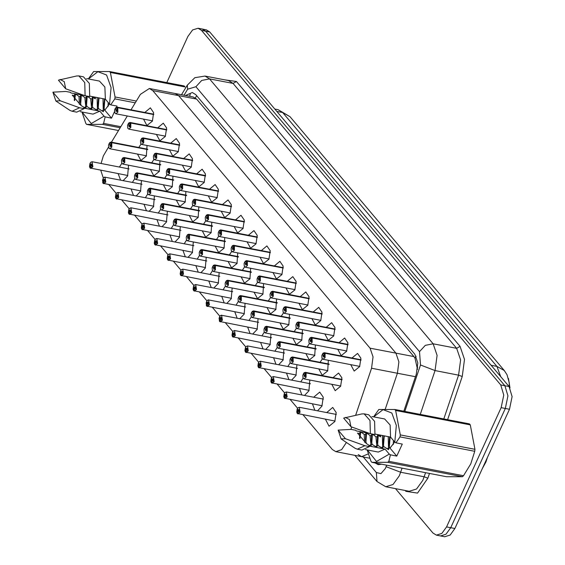 <?xml version="1.0" encoding="UTF-8"?>
<svg xmlns="http://www.w3.org/2000/svg" width="565" height="565" viewBox="0 0 565 565"><rect width="100%" height="100%" fill="white"/><g stroke="black" fill="none" stroke-linecap="round" stroke-linejoin="round"><path stroke-width="0.85" d="M358.224 454.535L361.628 456.661L368.246 453.893L361.628 456.661L335.808 451.675L341.585 449.698L346.437 442.459M415.48 376.728L397.386 373.232L385.259 409.145L397.386 373.232L398.897 361.847L395.938 353.132L178.582 95.612L175.171 93.486L149.351 88.5L140.388 94.362L131.031 109.836M417.507 369.383L415.007 358.175L413.954 356.607L196.599 99.094L193.188 96.961L175.171 93.486L178.582 95.612L152.755 90.633L149.351 88.5M482.235 468.766L485.9 462.029L487.531 457.198M509.983 387.865L508.444 378.43M352.023 358.026L357.581 353.379L360.865 358.175L359.615 366.636L354.17 371.036L350.745 364.644M339.071 342.68L344.629 338.032L347.913 342.828L346.663 351.289L341.218 355.689L337.792 349.304M326.118 327.333L331.676 322.686L334.96 327.481L333.71 335.942L328.265 340.342L324.84 333.957M313.165 311.986L318.724 307.339L322.008 312.134L320.758 320.595L315.312 324.995L311.887 318.611M300.213 296.639L305.771 291.992L309.055 296.787L307.805 305.255L302.36 309.648L298.934 303.264M287.26 281.299L292.818 276.645L296.102 281.441L294.852 289.909L289.407 294.301L285.982 287.917M274.308 265.953L279.866 261.298L283.15 266.101L281.9 274.562L276.454 278.955L273.029 272.57M261.355 250.606L266.913 245.952L270.197 250.754L268.947 259.215L263.502 263.608L260.077 257.223M248.402 235.259L253.96 230.605L257.245 235.407L255.994 243.868L250.549 248.261L247.124 241.877M235.45 219.912L241.008 215.265L244.292 220.06L243.042 228.521L237.597 232.921L234.171 226.53M222.497 204.565L228.055 199.918L231.339 204.714L230.089 213.174L224.644 217.574L221.219 211.19M209.544 189.219L215.103 184.571L218.387 189.367L217.137 197.828L211.691 202.228L208.266 195.843M196.592 173.872L202.15 169.225L205.434 174.02L204.184 182.481L198.739 186.881L195.313 180.496M183.639 158.525L189.197 153.878L192.481 158.673L191.231 167.141L185.786 171.534L182.361 165.15M170.687 143.185L176.245 138.531L179.529 143.326L178.279 151.794L172.834 156.187L169.408 149.803M157.734 127.838L163.292 123.184L166.576 127.987L165.326 136.447L159.881 140.84L156.456 134.456M144.781 112.492L150.339 107.837L153.624 112.64L152.373 121.101L146.928 125.494L143.503 119.109M333.039 377.66L338.597 373.013L341.889 377.808L340.639 386.269L335.193 390.669L331.761 384.278M320.087 362.313L322.368 358.902M328.364 360.329L327.686 370.923L322.241 375.322L318.808 368.938M307.134 346.966L309.415 343.555M315.411 344.982L314.733 355.576L309.288 359.976L305.856 353.591M294.181 331.62L296.463 328.209M302.459 329.635L301.781 340.229L296.335 344.629L292.903 338.244M281.229 316.273L283.51 312.862M289.506 314.288L288.828 324.889L283.383 329.282L279.95 322.898M268.276 300.933L270.557 297.515M276.553 298.942L275.875 309.542L270.43 313.935L267.005 307.551M255.323 285.586L257.605 282.168M263.601 283.595L262.923 294.196L257.478 298.588L254.052 292.204M242.371 270.24L244.652 266.821M250.648 268.248L249.97 278.849L244.525 283.242L241.1 276.857M229.418 254.893L231.699 251.474M237.696 252.908L237.018 263.502L231.572 267.895L228.147 261.51M216.473 239.546L218.747 236.135M224.743 237.561L224.065 248.155L218.62 252.555L215.194 246.171M203.52 224.199L205.794 220.788M211.79 222.215L211.112 232.808L205.667 237.208L202.242 230.824M190.567 208.852L192.842 205.441M198.838 206.868L198.16 217.461L192.714 221.861L189.289 215.477M177.615 193.505L179.889 190.094M185.885 191.521L185.207 202.115L179.762 206.515L176.337 200.13M164.662 178.159L166.936 174.747M172.932 176.174L172.254 186.775L166.809 191.168L163.384 184.783M151.71 162.819L153.984 159.401M159.98 160.827L159.302 171.428L153.857 175.821L150.431 169.436M138.757 147.472L141.031 144.054M147.027 145.48L146.349 156.081L140.904 160.474L137.479 154.09M326.683 412.577L332.686 407.429L336.182 412.528L334.847 421.532L329.056 426.208L325.405 419.195M313.73 397.23L319.734 392.082L323.229 397.181L321.895 406.186L317.495 410.804M300.778 381.884L303.144 378.19M309.846 380.047L308.942 390.839L304.542 395.458M287.825 366.537L290.191 362.843M296.893 364.707L295.989 375.492L291.589 380.111M274.873 351.19L277.238 347.496M283.941 349.361L283.037 360.145L278.637 364.764M261.92 335.843L264.286 332.149M270.988 334.014L270.084 344.805L265.684 349.417M248.967 320.503L251.333 316.803M258.036 318.667L257.132 329.459L252.732 334.07M236.015 305.156L238.381 301.463M245.083 303.32L244.179 314.112L239.779 318.724M223.062 289.81L225.428 286.116M232.13 287.973L231.226 298.765L226.826 303.377M210.109 274.463L212.475 270.769M219.178 272.627L218.274 283.418L213.874 288.037M197.157 259.116L199.523 255.422M206.225 257.28L205.321 268.071L200.921 272.69M184.204 243.769L186.57 240.076M193.272 241.933L192.368 252.725L187.968 257.343M171.251 228.422L173.617 224.729M180.32 226.593L179.416 237.378L175.016 241.997M158.299 213.076L160.665 209.382M167.367 211.246L166.463 222.038L162.063 226.65M145.346 197.729L147.712 194.035M154.415 195.9L153.511 206.691L149.111 211.303M132.394 182.389L134.76 178.695M141.462 180.553L140.565 191.344L136.158 195.956M119.441 167.042L121.807 163.349M128.509 165.206L127.612 175.998L123.205 180.609M108.522 147.041L103.338 155.912L101.086 163.497M100.81 170.312L103.31 178.088M127.309 115.987L111.446 142.196M355.703 415.197L371.558 368.246L397.386 373.232L398.897 361.847L395.938 353.132L178.582 95.612L196.599 99.094M371.558 368.246L373.077 356.861L370.11 348.146L152.755 90.633M350.907 429.386L351.713 427.013M303.151 414.901L332.397 449.549L335.808 451.675M108.868 184.713L116.249 193.456M121.821 200.059L129.201 208.803M134.774 215.406L142.154 224.15M147.719 230.746L155.107 239.496M160.672 246.093L168.059 254.843M173.625 261.44L181.012 270.19M186.577 276.786L193.965 285.537M199.53 292.133L206.917 300.884M212.482 307.48L219.87 316.231M225.435 322.827L232.822 331.57M238.388 338.174L245.775 346.917M251.34 353.521L258.728 362.264M264.293 368.86L271.68 377.611M277.245 384.207L284.633 392.957M290.198 399.554L297.586 408.304M120.55 180.101L118.163 173.66M133.502 195.448L131.115 189.007M146.455 210.787L144.068 204.353M159.408 226.134L157.021 219.7M172.36 241.481L169.973 235.047M185.313 256.828L182.926 250.394M198.266 272.175L195.878 265.734M211.218 287.521L208.831 281.08M224.171 302.868L221.784 296.427M237.123 318.215L234.736 311.774M250.076 333.562L247.689 327.121M263.029 348.902L260.642 342.468M275.981 364.248L273.594 357.815M288.934 379.595L286.547 373.161M301.887 394.942L299.499 388.508M314.839 410.289L312.452 403.848M166.781 82.568L187.877 36.492L192.609 29.973L198.082 28.25L201.493 30.383L500.76 384.942L503.782 395.048L501.169 407.676L446.583 526.905L450.729 527.703L445.997 534.229L440.523 535.952L445.997 534.229L450.729 527.703L505.315 408.481L450.729 527.703L454.882 528.508L450.143 535.027L444.676 536.75L436.371 535.147L432.967 533.021L395.521 488.654M500.76 384.942L504.905 385.747L507.935 395.846L505.315 408.481L507.935 395.846L504.905 385.747L205.639 31.181L504.905 385.747L509.058 386.545L512.081 396.644L509.468 409.279L454.882 528.508M198.082 28.25L202.235 29.048L205.639 31.181L202.235 29.048L206.387 29.853L209.792 31.979L509.058 386.545M446.583 526.905L441.844 533.424L436.371 535.147M403.834 411.207L416.285 374.348L417.803 362.956L414.837 354.241L195.744 94.666L192.333 92.533L185.546 95.485M375.216 462.982L378.204 464.656L381.608 464.218M90.697 162.381L92.081 161.76L92.844 166.732L90.803 168.377L90.146 168.003L92.702 166.654L89.99 163.44L90.012 167.763L90.887 165.99L91.424 166.089M90.887 165.99L90.88 164.5L91.558 163.949L91.812 165.602L90.93 166.032L90.132 167.904M90.93 166.032L91.368 166.117M109.674 142.747L111.058 142.126L147.748 149.442M111.679 142.479L108.967 143.807L111.679 147.02L111.658 142.698L110.789 144.478L110.797 145.968L110.111 146.519L109.857 144.859L110.747 144.428L111.545 142.564M111.658 142.698L147.748 149.563M115.698 107.767L117.082 107.145L153.772 114.462M117.704 107.498L114.999 108.833L117.711 112.04L117.689 107.717L116.814 109.497L116.821 110.987L116.136 111.538L115.882 109.885L116.771 109.455L117.569 107.583M117.689 107.717L153.772 114.582M103.649 177.728L105.034 177.106L105.796 182.078L103.755 183.724L103.098 183.35L105.655 182.001L102.943 178.787L102.964 183.109L103.84 181.33L104.377 181.436M103.84 181.33L103.833 179.84L104.511 179.296L104.765 180.948L103.882 181.379L102.964 183.109M103.882 181.379L104.32 181.464M116.602 193.068L117.986 192.446L118.749 197.425L116.708 199.071L116.051 198.696L118.608 197.347L115.896 194.134L115.917 198.456L116.793 196.677L117.329 196.782M116.793 196.677L116.786 195.186L117.463 194.635L117.718 196.295L116.835 196.726L115.917 198.456M116.835 196.726L117.273 196.811M129.555 208.414L130.939 207.793L131.702 212.765L129.66 214.418L129.004 214.036L131.56 212.694L128.848 209.481L128.869 213.803L129.745 212.023L130.282 212.129M129.745 212.023L129.738 210.533L130.416 209.982L130.67 211.642L129.788 212.073L128.989 213.944M129.788 212.073L130.225 212.157M142.507 223.761L143.891 223.14L144.654 228.112L142.613 229.764L141.956 229.383L144.513 228.041L141.801 224.828L141.822 229.15L142.698 227.37L143.235 227.476M142.698 227.37L142.691 225.88L143.369 225.329L143.623 226.989L142.74 227.42L141.822 229.15M142.74 227.42L143.178 227.504M122.626 158.094L124.01 157.473L160.7 164.789M124.632 157.826L121.92 159.153L124.632 162.367L124.611 158.045L123.742 159.824L123.749 161.315L123.064 161.865L122.81 160.206L123.7 159.775L124.498 157.903M124.611 158.045L160.7 164.909M135.579 173.434L136.963 172.812L173.653 180.136M137.585 173.173L134.873 174.5L137.585 177.714L137.563 173.391L136.695 175.171L136.702 176.661L136.017 177.212L135.762 175.553L136.652 175.122L137.45 173.25M137.563 173.391L173.653 180.256M148.531 188.781L149.916 188.159L186.605 195.483M150.537 188.519L147.825 189.847L150.537 193.061L150.516 188.738L149.647 190.518L149.654 192.008L148.969 192.559L148.715 190.899L149.605 190.469L150.403 188.597M150.516 188.738L186.605 195.603M104.426 98.96L103.678 106.658L104.574 110.111M102.964 98.677L103.275 110.168M108.219 102.547L107.993 106.63M109.455 104.017L104.779 110.154L111.51 118.127L105.189 116.913L103.607 123.382L102.519 124.364L86.607 124.392L85.781 123.41L81.967 112.011M105.189 116.913L104.052 116.15L91.248 123.53L82.059 112.032M81.932 95.054L82.01 94.652M81.741 95.019L81.833 94.588M96.057 109.907L97.696 108.791L99.165 109.073L103.416 111.715L103.557 109.921L104.779 110.154M92.858 107.851L91.961 104.398L92.187 98.988L90.718 98.706L91.558 107.908M90.202 108.777L91.841 107.654L93.303 107.936L97.561 110.585L97.696 108.791M87.003 106.721L86.106 103.268L86.332 97.858L84.863 97.576L85.703 106.778M84.34 107.64L85.986 106.524L87.448 106.806L91.707 109.455L91.841 107.654M81.148 105.591L80.244 102.131L80.47 96.728L79.008 96.446L79.305 104.341M74.326 100.33L74.615 95.598L72.263 95.146L81.07 105.577L85.845 108.325L85.986 106.524M104.052 116.15L99.836 111.157L83.698 108.042L84.206 108.65L79.594 107.753L60.215 100.803L55.879 100.958L52.919 92.159L65.823 91.438L70.434 92.328L70.943 92.935L84.637 95.577M99.836 111.157L93.013 114.144L80.251 111.679M84.206 108.65L76.663 112.131L72.052 111.241L69.954 110.366L55.879 100.958M79.594 107.753L72.052 111.241M52.919 92.159L60.215 100.803M92.187 98.988L92.321 97.194L93.055 97.335L92.378 106.531M104.906 99.052L104.087 108.791M99.045 97.922L98.232 107.661M86.332 97.858L86.466 96.064L87.194 96.205L86.516 105.401M80.47 96.728L80.604 94.927L81.339 95.068L80.661 104.271M74.615 95.598L74.75 93.797L75.484 93.938L74.658 100.662M97.102 97.547L97.42 109.038M101.912 111.037L103.557 109.921M95.429 97.222L95.287 98.903L93.055 97.335M87.194 96.205L90.718 98.706M81.339 95.068L84.863 97.576M75.484 93.938L79.008 96.446M88.38 78.909L93.628 71.543L109.539 71.515L184.211 85.929L185.038 86.911L110.366 72.497L115.076 96.947L136.349 101.05M86.607 124.392L118.502 130.543M120.175 127.775L102.519 124.364M103.607 123.382L120.825 126.708M135.254 102.851L114.815 98.91L110.691 104.892L109.554 104.137L111.1 87.54L106.587 75.039L97.851 71.713L88.444 78.923M115.076 96.947L114.815 98.91M109.539 71.515L110.366 72.497M98.571 97.83L97.816 105.528L98.713 108.981M89.807 96.142L105.337 99.136L109.554 104.137M86.636 78.577L99.405 81.042L104.871 87.045L105.337 99.136M83.479 76.819L89.369 83.422L89.708 96.629L85.096 95.739L84.757 82.532L78.867 75.929L83.479 76.819M60.031 79.453L64.269 81.628L65.717 88.783L58.421 80.138L76.6 75.964L78.867 75.929M65.717 88.783L85.096 95.739M116.524 107.173L117.012 106.114L110.691 104.892M111.51 118.127L114.49 111.63M93.564 96.862L95.287 98.903M389.666 436.907L388.911 444.599L389.808 448.059M388.197 436.625L388.508 448.116M393.452 440.488L393.226 444.57M394.695 441.964L390.02 448.102L396.75 456.075L390.429 454.853L388.847 461.323L463.512 475.737L470.815 463.83L474.72 451.266L400.048 436.851L395.931 442.833L394.794 442.077L396.34 425.48L391.827 412.98L383.091 409.66L373.684 416.871M463.512 475.737L462.424 476.726L387.76 462.311L371.848 462.332L371.021 461.351L367.208 449.959M371.848 462.332L446.52 476.747L462.424 476.726M390.429 454.853L389.292 454.098L376.488 461.478L367.292 449.973M367.172 432.995L367.25 432.599M366.975 432.959L367.073 432.536M388.847 461.323L387.76 462.311M381.297 447.847L382.936 446.731L384.398 447.014L388.656 449.662L388.791 447.861L390.02 448.102M378.098 445.799L377.201 442.339L377.42 436.936L375.958 436.653L376.798 445.856M375.435 446.717L377.081 445.601L378.543 445.884L382.802 448.532L382.936 446.731M372.236 444.669L371.339 441.209L371.565 435.806L370.103 435.523L370.944 444.726M369.581 445.587L371.219 444.471L372.688 444.754L376.94 447.395L377.081 445.601M366.381 443.539L365.484 440.079L365.71 434.669L364.241 434.386L364.545 442.289M359.566 438.278L359.856 433.539L357.497 433.087L366.304 443.525L370.35 446.124L371.085 446.265L371.219 444.471M389.292 454.098L385.076 449.104L368.931 445.983L369.446 446.59L364.835 445.7L345.455 438.751L341.119 438.906L338.153 430.099L351.056 429.379L355.668 430.269L356.183 430.876L369.87 433.517M385.076 449.104L378.253 452.092L365.484 449.627M369.446 446.59L361.897 450.079L357.285 449.189L355.194 448.313L341.119 438.906M364.835 445.7L357.285 449.189M338.153 430.099L345.455 438.751M377.42 436.936L377.561 435.135L378.289 435.276L377.611 444.471M390.14 436.999L389.327 446.738M384.285 435.869L383.473 445.601M371.565 435.806L371.699 434.005L372.434 434.146L371.756 443.341M365.71 434.669L365.845 432.875L366.579 433.016L365.901 442.211M359.856 433.539L359.99 431.745L360.717 431.886L359.891 438.602M382.343 435.495L382.653 446.986M387.152 448.977L388.791 447.861M380.669 435.17L380.52 436.851L378.289 435.276M372.434 434.146L375.958 436.653M366.579 433.016L370.103 435.523M360.717 431.886L364.241 434.386M373.62 416.857L378.868 409.484L394.78 409.463L469.451 423.877L470.278 424.852L395.606 410.437L400.31 434.888L474.981 449.302L470.278 424.852M474.981 449.302L474.72 451.266M400.31 434.888L400.048 436.851M394.78 409.463L395.606 410.437M383.812 435.777L383.056 443.469L383.953 446.929M375.04 434.082L390.577 437.084L394.794 442.077M371.876 416.518L384.645 418.983L390.104 424.993L390.577 437.084M368.719 414.767L374.609 421.37L374.948 434.57L370.336 433.68L369.997 420.48L364.107 413.877L368.719 414.767M345.264 417.401L349.509 419.569L350.957 426.73L343.654 418.079L361.833 413.905L364.107 413.877M350.957 426.73L370.336 433.68M396.75 456.075L402.252 444.055L395.931 442.833M378.804 434.81L380.52 436.851M155.46 239.108L156.844 238.487L157.607 243.459L155.566 245.111L154.902 244.73L157.466 243.388L154.754 240.174L154.775 244.497L155.65 242.717L156.187 242.823M155.65 242.717L155.643 241.227L156.321 240.676L156.576 242.336L155.693 242.766L154.895 244.638M155.693 242.766L156.131 242.851M168.412 254.455L169.797 253.833L170.559 258.805L168.518 260.458L167.854 260.077L170.418 258.735L167.706 255.521L167.727 259.844L168.603 258.064L169.14 258.17M168.603 258.064L168.596 256.574L169.274 256.023L169.528 257.682L168.645 258.113L167.727 259.844M168.645 258.113L169.083 258.198M181.365 269.802L182.749 269.18L183.512 274.152L181.471 275.798L180.807 275.423L183.371 274.082L180.659 270.868L180.68 275.19L181.556 273.411L182.092 273.509M181.556 273.411L181.549 271.92L182.227 271.37L182.481 273.029L181.598 273.46L180.68 275.19M181.598 273.46L182.036 273.545M161.484 204.127L162.868 203.506L199.558 210.83M163.49 203.866L160.778 205.194L163.49 208.407L163.469 204.085L162.6 205.865L162.607 207.355L161.922 207.906L161.668 206.246L162.558 205.815L163.356 203.944M163.469 204.085L199.558 210.95M174.437 219.474L175.821 218.853L212.511 226.17M176.442 219.213L173.73 220.541L176.442 223.754L176.421 219.432L175.553 221.212L175.56 222.702L174.875 223.253L174.62 221.593L175.51 221.162L176.308 219.291M176.421 219.432L212.511 226.297M187.389 234.821L188.774 234.2L225.463 241.516M189.395 234.553L186.683 235.888L189.395 239.101L189.374 234.779L188.505 236.558L188.512 238.049L187.827 238.592L187.573 236.94L188.463 236.509L189.261 234.637M189.374 234.779L225.463 241.636M194.318 285.148L195.702 284.527L196.465 289.499L194.424 291.145L193.76 290.77L196.323 289.428L193.611 286.215L193.633 290.537L194.508 288.757L195.045 288.856M194.508 288.757L194.501 287.267L195.179 286.716L195.434 288.369L194.551 288.8L193.753 290.671L193.364 290.057M194.551 288.8L194.989 288.892M207.27 300.495L208.655 299.874L209.417 304.846L207.376 306.491L206.712 306.117L209.276 304.768L206.564 301.555L206.585 305.877L207.461 304.104L207.998 304.203M207.461 304.104L207.454 302.607L208.132 302.063L208.386 303.716L207.503 304.147L206.585 305.877M207.503 304.147L207.941 304.231M220.223 315.842L221.607 315.221L222.37 320.193L220.329 321.838L219.665 321.464L222.229 320.115L219.517 316.901L219.538 321.224L220.414 319.444L220.95 319.55M220.414 319.444L220.406 317.954L221.085 317.41L221.339 319.063L220.456 319.493L219.658 321.365M220.456 319.493L220.894 319.578M233.176 331.182L234.56 330.56L235.323 335.539L233.281 337.185L232.618 336.811L235.181 335.462L232.469 332.248L232.49 336.571L233.366 334.791L233.903 334.897M233.366 334.791L233.359 333.301L234.037 332.75L234.291 334.409L233.409 334.84L232.49 336.571M233.409 334.84L233.846 334.925M246.128 346.529L247.512 345.907L248.275 350.879L246.234 352.532L245.57 352.15L248.134 350.809L245.422 347.595L245.443 351.917L246.319 350.138L246.856 350.244M246.319 350.138L246.312 348.647L246.99 348.096L247.244 349.756L246.361 350.187L245.563 352.059M246.361 350.187L246.799 350.272M200.342 250.168L201.726 249.546L238.416 256.863M202.348 249.899L199.636 251.234L202.348 254.448L202.327 250.126L201.458 251.905L201.465 253.395L200.78 253.939L200.526 252.287L201.415 251.856L202.214 249.984M202.327 250.126L238.416 256.983M213.295 265.515L214.679 264.893L251.369 272.21M215.3 265.246L212.588 266.581L215.3 269.788L215.279 265.465L214.41 267.245L214.418 268.735L213.732 269.286L213.478 267.633L214.368 267.203L215.166 265.331M215.279 265.465L251.369 272.33M226.247 280.862L227.631 280.24L264.321 287.557M228.253 280.593L225.541 281.921L228.253 285.134L228.232 280.812L227.363 282.592L227.37 284.082L226.685 284.633L226.431 282.973L227.321 282.542L228.119 280.678M228.232 280.812L264.321 287.677M239.2 296.208L240.584 295.587L277.274 302.904M241.206 295.94L238.494 297.268L241.206 300.481L241.184 296.159L240.316 297.939L240.323 299.429L239.638 299.98L239.383 298.32L240.273 297.889L241.071 296.018M241.184 296.159L277.274 303.024M252.152 311.548L253.537 310.927L290.226 318.25M254.158 311.287L251.446 312.615L254.158 315.828L254.137 311.506L253.268 313.285L253.275 314.776L252.59 315.327L252.336 313.667L253.226 313.236L254.024 311.364M254.137 311.506L290.226 318.37M259.081 361.875L260.465 361.254L261.228 366.226L259.187 367.879L258.523 367.497L261.087 366.155L258.375 362.942L258.396 367.264L259.271 365.484L259.808 365.59M259.271 365.484L259.264 363.994L259.942 363.443L260.197 365.103L259.314 365.534L258.396 367.264M259.314 365.534L259.752 365.619M272.026 377.222L273.418 376.601L274.18 381.573L272.139 383.225L271.475 382.844L274.039 381.502L271.327 378.289L271.348 382.611L272.224 380.831L272.761 380.937M272.224 380.831L272.217 379.341L272.895 378.79L273.149 380.45L272.266 380.881L271.348 382.611M272.266 380.881L272.704 380.965M284.979 392.569L286.37 391.948L287.133 396.92L285.092 398.565L284.428 398.191L286.992 396.849L284.28 393.636L284.301 397.958L285.177 396.178L285.713 396.284M285.177 396.178L285.17 394.688L285.848 394.137L286.102 395.797L285.219 396.227L284.421 398.099M285.219 396.227L285.657 396.312M284.033 397.478L284.428 398.085M297.932 407.916L299.323 407.294L300.086 412.266L298.045 413.912L297.381 413.538L299.944 412.196L297.232 408.982L297.254 413.305L298.129 411.525L298.666 411.624M298.129 411.525L298.122 410.035L298.8 409.484L299.055 411.143L298.172 411.574L297.254 413.305M298.172 411.574L298.61 411.659M265.105 326.895L266.489 326.273L303.179 333.597M267.111 326.634L264.399 327.961L267.111 331.175L267.09 326.853L266.221 328.632L266.228 330.122L265.543 330.673L265.289 329.014L266.179 328.583L266.977 326.711M267.09 326.853L303.179 333.717M278.058 342.242L279.442 341.62L316.132 348.937M280.063 341.98L277.351 343.308L280.063 346.522L280.042 342.199L279.174 343.979L279.181 345.469L278.496 346.02L278.241 344.36L279.131 343.93L279.929 342.058M280.042 342.199L316.132 349.064M291.01 357.589L292.395 356.967L329.084 364.284M293.016 357.327L290.304 358.655L293.016 361.868L292.995 357.546L292.119 359.326L292.133 360.816L291.448 361.367L291.194 359.707L292.084 359.276L292.882 357.405M292.995 357.546L329.084 364.411M303.963 372.935L305.347 372.314L342.03 379.631M305.969 372.667L303.257 374.002L305.969 377.215L305.947 372.893L305.072 374.673L305.086 376.163L304.401 376.707L304.147 375.054L305.036 374.623L305.835 372.752M305.947 372.893L342.037 379.751M128.65 123.114L130.035 122.492L166.724 129.809M130.656 122.845L127.951 124.173L130.663 127.386L130.642 123.064L129.766 124.844L129.773 126.334L129.088 126.885L128.834 125.225L129.724 124.794L130.522 122.93M130.642 123.064L166.724 129.929M141.603 138.46L142.987 137.839L179.677 145.156M143.609 138.192L140.904 139.52L143.616 142.733L143.595 138.411L142.719 140.191L142.726 141.681L142.041 142.232L141.787 140.572L142.677 140.141L143.475 138.27M143.595 138.411L179.677 145.276M154.556 153.8L155.94 153.179L192.63 160.502M156.562 153.539L153.857 154.867L156.569 158.08L156.547 153.758L155.672 155.537L155.679 157.028L154.994 157.579L154.739 155.919L155.629 155.488L156.427 153.616M156.547 153.758L192.63 160.622M167.508 169.147L168.893 168.525L205.582 175.849M169.514 168.886L166.809 170.213L169.521 173.427L169.5 169.105L168.624 170.884L168.631 172.374L167.946 172.925L167.692 171.266L168.582 170.835L169.38 168.963M169.5 169.105L205.582 175.969M180.461 184.494L181.845 183.872L218.535 191.189M182.467 184.232L179.762 185.56L182.474 188.774L182.453 184.451L181.577 186.231L181.584 187.721L180.899 188.272L180.645 186.612L181.535 186.182L182.333 184.31M182.453 184.451L218.535 191.316M193.414 199.84L194.798 199.219L231.488 206.536M195.419 199.579L192.714 200.907L195.426 204.12L195.405 199.798L194.53 201.578L194.537 203.068L193.852 203.619L193.597 201.959L194.487 201.528L195.285 199.657M195.405 199.798L231.488 206.663M206.366 215.187L207.751 214.566L244.44 221.883M208.372 214.919L205.667 216.254L208.379 219.467L208.358 215.145L207.482 216.925L207.489 218.415L206.804 218.959L206.55 217.306L207.44 216.875L208.238 215.004M208.358 215.145L244.44 222.003M219.319 230.534L220.703 229.913L257.393 237.229M221.325 230.266L218.62 231.601L221.332 234.814L221.311 230.492L220.435 232.264L220.442 233.762L219.757 234.305L219.503 232.653L220.392 232.222L221.19 230.351M221.311 230.492L257.393 237.349M232.272 245.881L233.656 245.259L270.345 252.576M234.277 245.613L231.572 246.94L234.284 250.154L234.263 245.832L233.387 247.611L233.394 249.101L232.709 249.652L232.455 248L233.345 247.569L234.143 245.697M234.263 245.832L270.345 252.696M245.224 261.228L246.608 260.606L283.298 267.923M247.23 260.959L244.525 262.287L247.237 265.501L247.216 261.178L246.34 262.958L246.347 264.448L245.662 264.999L245.408 263.339L246.298 262.909L247.096 261.037M247.216 261.178L283.298 268.043M258.177 276.568L259.561 275.953L296.251 283.27M260.183 276.306L257.478 277.634L260.19 280.847L260.168 276.525L259.293 278.305L259.3 279.795L258.615 280.346L258.36 278.686L259.25 278.255L260.048 276.384M260.168 276.525L296.251 283.39M271.129 291.914L272.514 291.293L309.203 298.617M273.135 291.653L270.43 292.981L273.142 296.194L273.121 291.872L272.245 293.652L272.252 295.142L271.567 295.693L271.313 294.033L272.203 293.602L273.001 291.731M273.121 291.872L309.203 298.737M284.082 307.261L285.466 306.64L322.156 313.963M286.088 307L283.383 308.328L286.095 311.541L286.074 307.219L285.198 308.998L285.205 310.489L284.52 311.04L284.266 309.38L285.156 308.949L285.954 307.078M286.074 307.219L322.156 314.084M297.035 322.608L298.419 321.986L335.109 329.303M299.04 322.347L296.335 323.674L299.047 326.888L299.026 322.566L298.151 324.345L298.158 325.836L297.473 326.386L297.218 324.727L298.108 324.296L298.906 322.424M299.026 322.566L335.109 329.43M309.987 337.955L311.372 337.333L348.061 344.65M311.993 337.686L309.288 339.021L312 342.235L311.979 337.912L311.103 339.692L311.11 341.182L310.425 341.733L310.171 340.074L311.061 339.643L311.859 337.771M311.979 337.912L348.061 344.777M322.94 353.302L324.324 352.68L361.014 359.997M324.946 353.033L322.241 354.368L324.953 357.581L324.924 353.259L324.056 355.039L324.063 356.529L323.378 357.073L323.124 355.42L324.013 354.99L324.811 353.118M324.924 353.259L361.014 360.117M378.14 463.547L377.95 464.6M387.76 448.659L386.305 448.384M417.761 367.243L417.309 366.996M413.954 356.607L370.11 348.146M416.137 356.254L415.007 358.175M196.648 95.732L195.335 97.914M189.706 96.29L190.257 93.868M485.9 462.029L485.363 461.93M504.227 370.513L496.896 366.374L282.648 112.534L289.972 116.672L504.227 370.513L506.996 374.729L509.27 382.83L509.298 386.841M500.731 376.678L496.896 366.374L491.084 365.251M276.829 111.411L282.648 112.534L278.1 109.695L274.851 109.066M209.792 31.979L201.493 30.383M509.468 409.279L501.169 407.676M363.224 456.972L376.354 472.524L380.951 473.625L385.429 468.449L386.637 465.186M402.096 468.173L399.328 475.772L393.014 484.466L385.718 486.762L409.237 491.303L416.532 489.007L422.853 480.314L425.622 472.714M429.485 473.463L427.882 478.195L424.237 476.804L400.719 472.262L386.121 466.697M427.882 478.195L417.5 493.132L405.896 491.31L405.239 490.533M224.58 79.82L236.474 81.466L460.051 346.359L464.501 359.432L462.234 376.516L447.657 419.668M205.003 76.042L209.544 78.881L233.063 83.422L228.521 80.583L205.003 76.042L194.854 77.68L187.283 85.167L181.513 94.708M404.801 411.398L420.473 365.011L419.505 351.614L195.921 86.72L201.733 80.442L209.544 78.881L433.129 343.781L437.077 355.399L435.064 370.584L458.582 375.125L460.602 359.94L456.647 348.315L233.063 83.422L236.474 81.466M420.473 365.011L435.064 370.584L420.268 414.378M443.786 418.919L458.582 375.125L462.234 376.516M419.505 351.614L425.318 345.335L433.129 343.781L456.647 348.315L460.051 346.359M195.921 86.72L187.679 89.206L184.056 95.203M405.896 491.31L406.101 490.695M187.679 89.206L187.283 85.167M354.877 455.362L376.989 481.557L376.354 472.524M90.005 167.798L89.743 167.289M111.799 142.627L111.821 147.098L109.779 148.743L108.727 147.656M117.824 107.647L117.845 112.117L115.804 113.763L114.751 112.675M102.957 183.145L102.696 182.629M115.91 198.492L115.648 197.976M128.862 213.838L128.601 213.323M141.815 229.185L141.554 228.67M124.752 157.974L124.773 162.445L122.732 164.09L121.68 162.995M137.705 173.314L137.726 177.791L135.685 179.437L134.632 178.342M150.657 188.661L150.678 193.131L148.637 194.784L147.585 193.689M154.768 244.525L154.506 244.016M167.72 259.872L167.459 259.363M180.673 275.219L180.412 274.71M163.61 204.007L163.631 208.478L161.59 210.131L160.538 209.036M176.562 219.354L176.584 223.825L174.543 225.477L173.49 224.383M189.515 234.701L189.536 239.172L187.495 240.824L186.443 239.73M206.578 305.912L206.317 305.404M219.531 321.259L219.269 320.743M232.483 336.606L232.222 336.09M245.436 351.953L245.175 351.437M202.468 250.048L202.489 254.518L200.448 256.164L199.396 255.076M215.42 265.395L215.442 269.865L213.401 271.511L212.348 270.423M228.373 280.741L228.394 285.212L226.353 286.858L225.301 285.763M241.326 296.088L241.347 300.559L239.306 302.204L238.253 301.11M254.278 311.428L254.299 315.906L252.258 317.551L251.206 316.457M258.389 367.299L258.127 366.784M271.341 382.639L271.08 382.131M297.247 413.333L296.985 412.824M267.231 326.775L267.252 331.245L265.211 332.898L264.159 331.803M280.184 342.122L280.205 346.592L278.164 348.245L277.111 347.15M293.136 357.468L293.157 361.939L291.116 363.592L290.064 362.497M306.089 372.815L306.11 377.286L304.069 378.931L303.017 377.844M130.776 122.993L130.798 127.464L128.756 129.11L127.704 128.015M143.729 138.34L143.75 142.811L141.709 144.456L140.657 143.362M156.682 153.68L156.703 158.158L154.662 159.803L153.609 158.709M169.634 169.027L169.655 173.497L167.614 175.15L166.562 174.055M182.587 184.374L182.608 188.844L180.567 190.497L179.515 189.402M195.539 199.72L195.561 204.191L193.52 205.844L192.467 204.749M208.492 215.067L208.513 219.538L206.472 221.183L205.42 220.096M221.445 230.414L221.466 234.885L219.425 236.53L218.373 235.443M234.397 245.761L234.419 250.231L232.377 251.877L231.325 250.789M247.35 261.108L247.371 265.578L245.33 267.224L244.278 266.129M260.303 276.447L260.324 280.925L258.283 282.571L257.23 281.476M273.255 291.794L273.276 296.265L271.235 297.917L270.183 296.823M286.208 307.141L286.229 311.612L284.188 313.264L283.136 312.17M299.16 322.488L299.182 326.958L297.141 328.611L296.088 327.516M312.113 337.835L312.134 342.305L310.093 343.958L309.041 342.863M325.066 353.182L325.087 357.652L323.046 359.298L321.994 358.21M369.743 458.229L361.628 456.661M289.972 116.672L278.1 109.695M376.989 481.557L385.718 486.762M127.817 175.524L90.146 168.003M129.095 168.9L92.081 161.76L90.725 162.296L89.983 163.412L89.503 166.414L90.019 167.854M147.74 149.202L111.058 142.126L109.709 142.655L108.551 145.071L108.72 147.74L109.779 148.743L146.462 155.827M153.765 114.222L117.082 107.145L115.74 107.675L114.575 110.09L114.751 112.76L115.804 113.763L152.486 120.846M140.77 190.871L103.098 183.35M142.048 184.246L104.659 177.092L103.678 177.643L102.526 180.066L102.971 183.194M153.722 206.218L116.051 198.696M155.001 199.593L117.986 192.446L116.63 192.99L115.889 194.106L115.408 197.107L115.924 198.541M166.675 221.565L129.004 214.036M167.953 214.94L130.939 207.793L129.583 208.337L128.841 209.453L128.361 212.454L128.876 213.888M179.628 236.905L141.956 229.383M180.906 230.287L143.891 223.14L142.535 223.684L141.794 224.799L141.314 227.801L141.829 229.235M160.693 164.549L124.01 157.473L122.662 158.002L121.503 160.418L121.673 163.08L122.732 164.09L159.415 171.174M173.646 179.896L136.963 172.812L135.614 173.349L134.456 175.764L134.625 178.427L135.685 179.437L172.367 186.521M186.598 195.243L149.916 188.159L148.567 188.696L147.409 191.111L147.578 193.774L148.637 194.784L185.32 201.86M192.58 252.251L154.902 244.73M193.859 245.634L156.844 238.487L155.488 239.03L154.746 240.146L154.266 243.141L154.782 244.581M205.533 267.598L167.854 260.077M206.811 260.981L169.797 253.833L168.441 254.377L167.699 255.493L167.219 258.488L167.734 259.928M218.486 282.945L180.807 275.423M219.764 276.327L182.749 269.18L181.393 269.724L180.652 270.84L180.171 273.834L180.687 275.275M199.551 210.59L162.868 203.506L161.519 204.043L160.361 206.458L160.531 209.121L161.59 210.131L198.273 217.207M212.504 225.936L175.821 218.853L174.472 219.382L173.314 221.798L173.483 224.467L174.543 225.477L211.225 232.554M225.456 241.283L188.774 234.2L187.425 234.729L186.266 237.145L186.436 239.814L187.495 240.824L224.178 247.901M231.438 298.292L193.76 290.77M232.716 291.674L195.702 284.527L194.346 285.071L193.604 286.18L193.124 289.181L193.64 290.622M244.391 313.639L206.712 306.117M245.669 307.014L208.28 299.86L207.298 300.411L206.147 302.833L206.592 305.969M257.343 328.985L219.665 321.464M258.622 322.361L221.233 315.206L220.251 315.757L219.1 318.18L219.545 321.308M270.296 344.332L232.618 336.811M271.574 337.708L234.56 330.56L233.204 331.104L232.462 332.22L231.982 335.222L232.498 336.655M283.249 359.679L245.57 352.15M284.527 353.054L247.512 345.907L246.156 346.451L245.415 347.567L244.935 350.568L245.45 352.002M238.409 256.63L201.726 249.546L200.377 250.076L199.219 252.491L199.389 255.161L200.448 256.164L237.131 263.248M251.361 271.97L214.679 264.893L213.33 265.423L212.172 267.838L212.341 270.508L213.401 271.511L250.083 278.594M264.314 287.317L227.631 280.24L226.282 280.77L225.124 283.185L225.294 285.848L226.353 286.858L263.036 293.941M277.267 302.663L240.584 295.587L239.235 296.116L238.077 298.532L238.246 301.194L239.306 302.204L275.988 309.288M290.219 318.01L253.537 310.927L252.188 311.463L251.03 313.879L251.199 316.541L252.258 317.551L288.941 324.635M296.201 375.019L258.523 367.497M297.48 368.401L260.465 361.254L259.109 361.798L258.367 362.914L257.887 365.915L258.403 367.349M309.154 390.366L271.475 382.844M310.432 383.748L273.418 376.601L272.062 377.145L271.32 378.26L270.84 381.255L271.355 382.696M322.106 405.712L284.428 398.191M323.385 399.095L286.37 391.948L285.014 392.491L284.273 393.607L283.792 396.602L284.308 398.043M335.059 421.059L297.381 413.538M336.337 414.442L299.323 407.294L297.967 407.838L297.225 408.954L296.745 411.949L297.254 413.389M303.172 333.357L266.489 326.273L265.14 326.81L263.982 329.226L264.152 331.888L265.211 332.898L301.894 339.975M316.125 348.704L279.442 341.62L278.093 342.157L276.935 344.565L277.104 347.235L278.164 348.245L314.846 355.321M329.077 364.051L292.395 356.967L291.046 357.497L289.887 359.912L290.057 362.582L291.116 363.592L327.799 370.668M342.03 379.398L305.347 372.314L303.998 372.844L302.84 375.259L303.01 377.929L304.069 378.931L340.752 386.015M166.717 129.569L130.035 122.492L128.693 123.022L127.528 125.437L127.704 128.1L128.756 129.11L165.439 136.193M179.67 144.915L142.987 137.839L141.645 138.369L140.48 140.784L140.657 143.446L141.709 144.456L178.392 151.54M192.623 160.262L155.94 153.179L154.598 153.715L153.433 156.131L153.609 158.793L154.662 159.803L191.344 166.887M205.575 175.609L168.893 168.525L167.551 169.062L166.385 171.478L166.562 174.14L167.614 175.15L204.297 182.227M218.528 190.956L181.845 183.872L180.503 184.409L179.338 186.824L179.515 189.487L180.567 190.497L217.25 197.573M231.481 206.303L194.798 199.219L193.456 199.749L192.291 202.164L192.467 204.834L193.52 205.844L230.202 212.92M244.433 221.649L207.751 214.566L206.409 215.096L205.243 217.511L205.42 220.18L206.472 221.183L243.155 228.267M257.386 236.989L220.703 229.913L219.361 230.442L218.196 232.858L218.373 235.527L219.425 236.53L256.107 243.614M270.338 252.336L233.656 245.259L232.314 245.789L231.149 248.205L231.325 250.874L232.377 251.877L269.06 258.961M283.291 267.683L246.608 260.606L245.267 261.136L244.101 263.551L244.278 266.214L245.33 267.224L282.013 274.308M296.244 283.03L259.561 275.953L258.219 276.483L257.054 278.898L257.23 281.561L258.283 282.571L294.965 289.654M309.196 298.377L272.514 291.293L271.172 291.83L270.006 294.245L270.183 296.908L271.235 297.917L307.918 305.001M322.149 313.723L285.466 306.64L284.124 307.176L282.959 309.592L283.136 312.254L284.188 313.264L320.871 320.341M335.102 329.07L298.419 321.986L297.077 322.523L295.912 324.932L296.088 327.601L297.141 328.611L333.823 335.688M348.054 344.417L311.372 337.333L310.03 337.863L308.864 340.278L309.041 342.948L310.093 343.958L346.776 351.035M361.007 359.764L324.324 352.68L322.982 353.21L321.817 355.625L321.994 358.295L323.046 359.298L359.728 366.381"/></g></svg>
